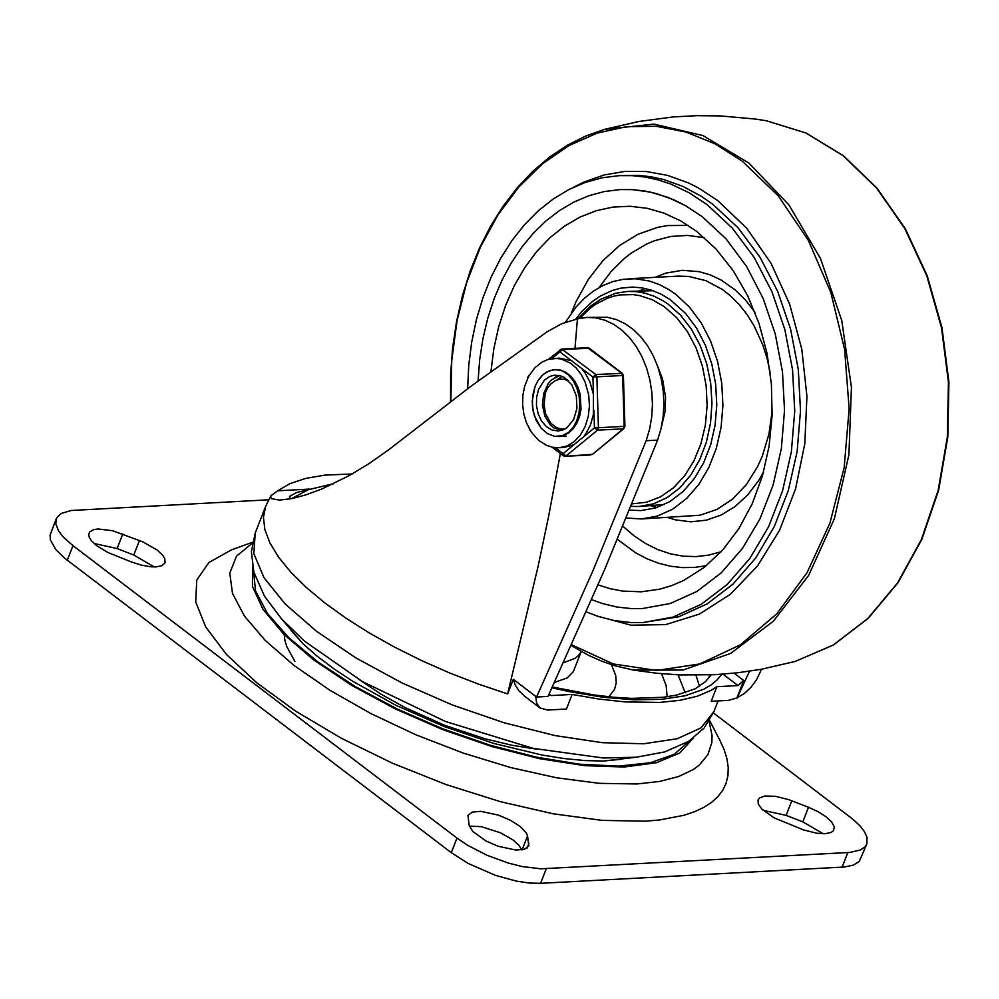 <?xml version="1.0" encoding="UTF-8"?>
<svg xmlns="http://www.w3.org/2000/svg" width="999" height="999" viewBox="0 0 999 999"><rect width="100%" height="100%" fill="white"/><g stroke="black" fill="none" stroke-linecap="round" stroke-linejoin="round"><path stroke-width="1.5" d="M711.088 674.887L705.494 681.643L695.254 688.798L676.798 695.042L663.523 697.252L631.605 698.388L613.398 697.24L593.968 694.954L552.372 687.025M574.987 348.351L577.434 318.881L586.65 317.42L595.841 317.869L604.919 320.204L613.698 324.35L621.977 330.219L629.545 337.687L636.263 346.578L641.957 356.705L646.515 367.832L649.825 379.695L651.823 392.058L652.447 404.62L651.698 417.095L649.587 429.233L646.166 440.721L657.617 440.122L604.582 569.742L548.001 696.415L536.55 697.027L513.324 679.332L515.172 684.927L519.055 690.958L524.475 696.116L540.059 707.979L547.514 710.039L566.421 709.028L572.102 694.442L599.5 699.138L625.287 701.922L660.064 702.422L680.107 700.299L697.24 696.253L711.176 690.334L716.882 686.7L711.201 701.286L728.508 700.361L736.937 697.926L743.718 680.506L738.011 685.576L723.039 674.175M586.65 317.42L607.292 317.257L616.383 319.593L625.149 323.738L633.428 329.608L640.996 337.075L647.714 345.979L653.408 356.094L657.966 367.22L661.276 379.083L663.274 391.446L663.898 404.008L663.149 416.496L661.038 428.621L657.617 440.122M577.434 318.881L561.688 323.726L547.315 331.668L470.679 386.476L388.511 449.925L368.881 463.711L349.563 475.412L322.19 488.836L305.969 494.855L292.07 498.551L279.633 500.099L271.815 498.751L270.692 497.415L270.941 495.754L277.697 490.784L309.478 489.085L291.596 498.651M352.135 473.963L324.925 475.112L305.844 478.359L290.01 483.603L277.697 490.784M270.941 495.754L265.672 506.243L263.436 517.345L264.885 529.67L269.98 543.056L278.659 557.28L290.759 572.102L306.106 587.3L324.45 602.634L345.492 617.857L368.918 632.729L394.343 647.002L421.366 660.476L449.55 672.914L478.459 684.115L507.629 693.93L513.324 679.332M608.778 696.79L614.547 689.435L616.258 682.866L615.709 675.499L611.45 664.672M667.132 696.79L666.208 685.789L661.588 673.726M333.691 483.666L296.815 492.47L289.523 496.416L290.459 498.863M507.629 693.93L538.086 566.408L548.663 516.108L560.377 453.534M646.166 440.721L593.131 570.354L536.55 697.027M549.075 694.118L550.986 695.566L572.102 694.442M716.882 686.7L738.011 685.576M736.937 697.926L744.317 693.531L750.948 687.337L756.443 679.869L761.625 669.205M749.537 671.203L737.05 698.014M709.19 676.822L709.677 674.949M535.714 696.39L536.65 703.246L540.059 707.979M550.986 695.566L548.913 694.467M154.271 566.945L133.779 555.032L117.095 548.551L94.106 543.506M131.281 561.913L141.309 565.122L150.674 566.77L156.019 566.908L162.038 565.634L165.085 562.762L164.785 558.566L162.737 555.282L157.13 550.012L142.77 541.82L112.75 530.756L98.039 528.971L93.719 529.62L89.635 531.992L88.699 534.39L89.273 537.3L91.321 540.596L96.928 545.866L108.067 552.572L131.281 561.913M527.547 835.963L526.373 833.079L520.404 826.66L510.539 820.316L498.476 815.122L480.769 811.338L472.177 812.125L467.944 815.471L469.18 825.436L472.764 831.468L486.176 841.096L498.251 846.29L515.959 850.062L524.55 849.275L528.783 845.941L527.547 835.963L522.127 849.837M521.69 849.899L518.831 845.142L513.111 840.009L500.586 832.816L481.306 826.673L469.343 826.086M763.149 810.339L786.126 815.371L802.821 821.865L823.313 833.778M808.503 807.279L818.106 811.7L826.173 816.845L831.78 822.102L834.315 826.91L833.478 830.718L831.093 832.467L825.074 833.728L816.745 833.241L803.683 829.969L774.05 817.831L761.925 809.153L758.316 804.133L758.029 799.937L759.702 797.851L764.784 796.028L775.411 796.29L788.473 799.562L808.503 807.279L802.821 821.865M537.087 749.213L512 745.266L485.364 738.885L444.455 725.224L405.082 707.579L381.156 694.255L360.015 680.182M709.565 720.454L719.954 740.396L724.225 749.862L726.985 758.94L728.234 767.569L727.934 775.699L726.098 783.291L722.752 790.296L717.894 796.678L711.563 802.397L703.796 807.404L694.63 811.7L684.128 815.246L659.34 820.004L645.204 821.19L602.135 820.379L553.221 813.798L500.487 801.697L446.141 784.59L392.432 763.199L341.596 738.398L295.754 711.226L256.805 682.816L226.373 654.345L205.719 626.985L195.717 601.898L196.753 580.119L208.816 562.549L231.381 549.912L252.51 542.27M624.912 765.896L623.826 767.032M294.855 661.4L286.738 646.49L284.915 640.509L284.078 633.004M554.507 682.417L567.207 677.921L573.326 671.628L581.243 651.523L578.296 655.731L574.949 658.378L563.548 662.674M546.278 868.743L540.584 883.328L844.267 867.02L853.333 865.122L859.265 861.438L866.857 843.88L864.959 846.852L860.476 849.937L849.949 852.434L540.871 868.805L522.09 866.533L508.229 863.049L487.137 855.331L467.807 845.391L456.98 838.086L72.964 545.654L63.436 537.175L58.641 531.043L55.719 523.601L56.743 517.782L61.314 513.436L71.129 510.501L268.831 499.787M540.584 883.328L529.308 883.041L516.408 881.118L495.454 875.361L468.231 863.473L451.298 852.671L64.585 558.116L55.907 549.675L50.375 539.935L50.125 534.915L56.244 518.831M866.857 843.88L867.045 837.349L864.46 831.668L859.664 825.524L852.821 819.168L713.386 712.924M702.285 216.733L685.664 205.744L668.281 197.502L650.361 192.095L632.192 189.61L620.042 189.598L604.333 191.546L588.911 195.717L573.938 202.048L559.577 210.477L545.991 220.916L533.291 233.254L521.653 247.365L511.176 263.087L501.973 280.257L494.143 298.701L487.787 318.206L482.954 338.574L479.695 359.59L478.059 381.019L479.695 359.59L482.954 338.574L487.787 318.206L494.143 298.701L501.973 280.257L511.176 263.087L521.653 247.365L533.291 233.254L545.991 220.916L559.577 210.477L573.938 202.048L588.911 195.717L604.333 191.546L620.042 189.598L632.192 189.61L644.33 190.934L656.38 193.569L674.138 199.937L685.664 205.744L702.285 216.733L726.036 238.836L746.553 266.396L763.161 298.476L775.261 333.978L782.467 371.69L784.515 410.339L781.355 448.613L773.076 485.189L759.964 518.843L742.469 548.414L721.191 572.902L696.852 591.47L670.279 603.496L642.369 608.553L670.279 603.496L696.852 591.47L721.191 572.902L742.469 548.414L759.964 518.843L773.076 485.189L781.355 448.613L784.515 410.339L782.467 371.69L775.261 333.978L763.161 298.476L746.553 266.396L726.036 238.836L702.285 216.733M591.645 599.662L602.335 603.508L616.808 607.005L631.418 608.603L642.369 608.553L631.418 608.603L616.808 607.005L602.335 603.508L591.645 599.662M450.861 401.336L451.735 360.627L457.043 320.754L466.67 282.617L480.419 247.065L497.964 214.91L518.918 186.863L542.819 163.549L569.105 145.492L597.215 133.104L626.498 126.661L656.318 126.299L685.988 132.043L714.847 143.744L742.257 161.164L778.371 195.979L808.366 240.434L830.806 292.407L844.617 349.413L849.138 408.753L844.167 467.569L829.932 523.089L807.105 572.627L776.785 613.861L740.421 644.792L699.725 663.96L656.668 670.454L613.286 663.96L571.653 644.792M586.301 611.888L598.239 616.445L614.447 620.604L630.819 622.539L643.119 622.514L672.889 617.12L701.236 604.295L727.197 584.49L749.899 558.366L768.556 526.823L782.529 490.934L791.358 451.91L794.742 411.089L792.557 369.867L784.864 329.633L771.952 291.77L754.245 257.555L732.354 228.147L707.017 204.57L689.298 192.857L670.754 184.053L658.054 179.87L645.204 177.06L632.255 175.649L619.305 175.624L602.085 177.81L585.202 182.467L568.831 189.573L553.159 199.038L538.374 210.739L524.625 224.575L512.087 240.372L500.874 257.954L491.133 277.11L482.979 297.652L476.486 319.33L471.728 341.92L468.768 365.135L467.632 388.736M629.57 510.114L640.958 510.589L655.844 507.892L670.017 501.486L683.004 491.583L694.355 478.521L703.683 462.749L710.676 444.805L715.084 425.287L716.783 404.882L715.684 384.265L711.837 364.148L705.381 345.217L696.54 328.109L685.589 313.411L670.017 299.513L661.001 294.131L651.623 290.234L642.007 287.862L632.292 287.063L620.491 288.224L612.075 290.547L599.974 296.266L592.382 301.523L581.893 311.426L575.636 319.268M645.391 288.511L639.585 290.784M651.061 505.856L657.067 507.492M490.946 371.578L493.831 348.701L498.738 326.573L505.581 305.494L514.26 285.801L524.662 267.757L536.625 251.648L549.974 237.7L564.51 226.111L580.032 217.07L596.291 210.689L613.074 207.068L630.119 206.269L647.19 208.304L664.01 213.137L680.681 220.866L696.59 231.318L715.983 248.963L733.141 270.567L747.602 295.579L758.978 323.326L766.982 353.072L771.39 384.041L772.102 415.397L769.08 446.328L762.399 476.011L752.272 503.658L738.923 528.546L722.739 549.999L704.133 567.469L683.591 580.481L671.84 585.551L659.79 589.16L641.308 591.808L622.652 591.083L610.277 588.723L598.064 584.902M626.323 518.006L641.408 518.968L657.417 516.071L672.652 509.178L686.6 498.526L698.801 484.49L708.84 467.532L716.345 448.251L721.091 427.272L722.914 405.332L721.74 383.179L717.607 361.551L710.664 341.196L701.148 322.802L689.385 307.005L675.761 294.33L669.467 289.96L659.627 284.703L649.45 281.044L635.576 278.771L623.364 279.27L612.999 281.556L602.959 285.527L593.369 291.134L584.39 298.301L576.136 306.905L565.384 322.265M657.667 366.358L662.512 378.921L665.559 397.24L665.134 411.213L661.001 428.796M664.385 504.52L638.985 506.493L653.446 503.858L667.207 497.577L679.795 487.874L690.759 475.087L699.737 459.652L706.405 442.107L710.526 423.077L711.975 403.209L710.689 383.191L706.718 363.723L700.187 345.467L691.345 329.083L680.481 315.11L667.981 304.058L662.537 300.499L654.07 296.216L645.342 293.256L636.45 291.646L627.522 291.433L652.971 290.697M561.838 430.344L553.858 427.934L550.312 424.937L544.855 416.171L542.445 405.107L543.681 393.569L548.226 383.591L551.585 379.845L559.79 375.562M557.105 379.82L562.187 376.361M544.03 404.682L545.541 413.798L550.861 423.276L556.58 427.659L560.839 428.933L565.172 428.896M568.643 380.881L564.135 379.208L559.502 379.17L555.069 380.781L550.536 384.228L547.402 388.311L545.192 393.419L544.08 405.207M567.37 379.657L566.071 379.72M535.014 386.488L537.974 380.582L541.833 375.736L546.391 372.177L553.196 369.705L560.451 370.08L565.759 372.277L570.616 376.024L574.775 381.131L578.021 387.325L580.207 394.318L581.006 409.228L579.57 416.421L576.997 422.927L573.401 428.434L568.98 432.679L563.936 435.439L554.82 436.376L547.589 433.716L541.208 428.259L534.44 415.959L532.405 406.106L532.604 395.979L535.014 386.488L537.974 380.582L543.294 374.388L549.725 370.604L556.468 369.518L562.524 370.991L568.231 374.787L573.126 380.582L576.885 388.099L579.17 396.753L579.782 404.995L578.958 413.124L576.685 420.879L573.139 427.422L568.681 432.342L561.138 436.201L554.82 436.376L547.589 433.716L541.208 428.259L536.238 420.492L533.154 411.126L532.217 401.011L535.014 386.488M538.636 389.248L536.625 397.152L536.463 405.594L538.161 413.798L541.545 421.029L546.341 426.598L552.072 430.02L558.241 430.981L562.737 430.032L566.945 427.734L573.626 419.617L576.96 408.204L576.298 395.766L571.765 384.777L564.26 377.41L559.84 375.574L553.783 375.262L549.487 376.598L544.318 380.282L538.636 389.248M559.103 375.399L554.595 377.659L559.103 375.399M551.86 358.604L562.837 349.425L589.348 348.251L587.499 347.689L561.738 349.063L595.779 374.513L592.931 377.035L623.401 375.474L622.302 373.339L595.779 374.513L596.878 376.923L598.426 427.747L594.467 427.872L597.477 430.182L623.239 428.808L624.937 426.311L598.426 427.747L597.477 430.182L566.071 455.931L563.061 453.621L563.286 455.744L551.985 447.152M528.334 376.96L529.582 374.725M587.499 347.689L621.553 373.139L622.639 375.549L624.188 426.373L623.239 428.808L592.519 454.308L565.122 456.318L563.286 455.744M559.128 447.739L563.911 447.477L573.901 444.742L583.628 436.763L585.913 433.716L590.509 424.862L593.344 414.66L593.456 394.58L589.984 382.068L585.164 372.989L581.555 368.381L571.353 360.614L559.14 358.104L548.014 359.478L541.995 362.113L534.84 367.794L528.521 376.598L524.625 386.351L522.877 395.392L522.614 404.77L523.838 414.073L526.51 422.902L531.443 432.267L538.711 440.422L546.49 445.342L552.722 447.302L559.128 447.739L566.982 445.979L574.225 441.645L580.407 435.015L585.189 426.461L588.261 416.508L589.46 405.756L588.686 394.842L585.077 382.005L581.181 374.45L576.286 368.094L570.566 363.174L561.013 358.928L554.37 358.354M721.728 674.275L717.12 679.907L711.126 684.902L703.758 689.235L685.152 695.754L661.763 699.312L634.215 699.812L603.209 697.252L569.555 691.683L552.01 687.811M255.245 532.991L253.833 553.608L263.986 577.672L285.19 603.983L316.408 631.206L356.044 658.004L402.135 683.004L452.347 704.969L504.183 722.789L555.032 735.576L602.347 742.682L643.743 743.768L677.172 738.761L700.923 727.909L713.835 711.775L704.195 727.959L688.736 741.295L664.722 751.91L636.213 757.23L603.209 757.991L533.141 748.363L445.392 721.465L362.412 681.593L304.62 641.221L281.656 619.018L264.46 596.166L253.846 572.102L251.386 551.648L255.245 532.991L265.672 506.243M699.512 686.4L695.978 675.237M685.202 692.819L678.109 674.849M734.09 673.176L743.718 680.506M139.473 540.447L133.779 555.032M122.777 533.966L117.095 548.551M528.971 843.268L527.11 848.026M791.82 800.786L786.126 815.371M624.75 758.016L621.503 759.228M291.096 630.419L289.535 627.322M637.075 757.142L603.546 761.026L585.064 760.576L564.36 758.578L541.945 755.019L493.756 743.418L443.968 726.46L395.841 705.244L352.522 681.168L333.604 668.606L317.02 656.068L303.097 643.893L281.044 618.331M689.235 740.983L674.412 754.22L650.449 762.736L618.431 766.121L579.82 764.235L536.363 757.142L490.059 745.192L443.007 728.908L397.352 709.053L355.182 686.5L318.394 662.312L288.699 637.574L267.42 613.398L255.532 590.921L253.584 571.128M693.144 738.273L679.757 752.996L656.393 762.736L624.175 767.02L584.665 765.659L539.785 758.703L491.695 746.49L442.732 729.62L395.279 708.903L351.611 685.339L313.861 660.077L283.853 634.34L263.049 609.378L252.435 586.388L252.547 566.495M709.09 721.228L712.087 735.764L711.85 742.482L707.904 754.67L699.412 764.997L693.506 769.405L678.521 776.573L659.552 781.455L636.975 783.965L599.363 783.341L556.743 777.809L510.776 767.594L463.249 753.084L416.021 734.852L370.941 713.598L329.745 690.172L294.043 665.459L265.247 640.446L244.443 616.083L232.48 593.344L229.795 573.114L236.501 556.156L252.347 543.156M72.964 545.654L67.283 560.239M456.98 838.086L451.298 852.671M847.801 852.597L842.12 867.182M766.333 120.742L805.893 132.979L843.144 155.707L876.56 187.999L904.807 228.546L926.747 275.724L941.483 327.635L948.438 382.167L947.327 437.137L938.173 490.309L921.378 539.56L897.601 582.879L867.806 618.531L833.191 645.079L795.154 661.45L833.416 645.004L868.168 618.369L898.051 582.667L921.852 539.348L938.66 490.147L947.814 437.038L948.925 382.142L941.982 327.684L927.247 275.849L905.306 228.709L877.022 188.162L843.518 155.832L806.131 133.042L766.333 120.742L754.819 118.993L720.017 115.896L696.703 115.672L673.413 116.908L638.748 121.503L604.707 129.346L585.576 136.089L567.107 145.392L549.487 157.155L532.867 171.266L517.42 187.575L503.296 205.931L490.609 226.136L479.495 248.014L470.067 271.353L462.4 295.916L456.568 321.466L452.634 347.764L450.624 374.538L450.574 401.548M604.67 129.346L653.895 124.113L702.959 135.577L748.888 163.049L788.873 204.845L820.466 258.429L841.757 320.517L851.435 387.337L848.913 454.795L834.352 518.793L808.628 575.436L773.326 621.241L730.581 653.446L683.004 670.054L633.516 670.092L615.247 665.858L601.748 661.201L588.486 655.319L571.291 645.591M619.305 175.624L638.011 175.337L650.961 176.748L663.823 179.57L682.767 186.351L701.061 196.141L712.774 204.271L738.111 227.847L760.014 257.243L777.709 291.458L790.621 329.32L798.313 369.555L800.499 410.789L797.127 451.598L788.286 490.621L774.312 526.51L755.656 558.054L732.954 584.178L706.992 603.983L678.646 616.808L643.119 622.514M596.753 615.946L631.018 625.199L665.721 624.587L699.312 614.135L730.369 594.305L757.504 565.946L779.557 530.307L795.554 488.936L804.819 443.631L806.93 396.366L801.797 349.188L789.647 304.158L771.016 263.249L746.703 228.234L717.781 200.624L698.351 187.924L688.261 182.854L667.544 175.374L646.39 171.528L625.137 171.391L604.145 174.95L583.741 182.155L573.876 187.1M617.432 539.385L635.651 552.809L646.977 558.778L658.628 563.261L670.491 566.208L682.479 567.607L694.48 567.432L706.355 565.696M688.211 225.412L667.807 225.549L657.717 227.322L638.111 234.228L619.705 245.417L602.959 260.614L588.336 279.408L576.223 301.311L571.216 313.236M721.141 551.76L708.653 555.132L695.916 556.605L683.104 556.168L670.341 553.821L657.804 549.6L645.629 543.556L633.965 535.751L622.901 526.248M599.113 287.55L610.889 271.79L624.25 258.554L631.43 252.972L646.64 244.031L654.582 240.697L670.941 236.438L687.649 235.427L704.382 237.687M628.608 278.771L678.234 276.124L688.673 276.423L705.893 280.657L722.265 289.41L730.082 295.517L738.948 304.283L746.99 314.448L754.095 325.824L762.786 344.83L767.12 358.491L770.217 372.727M772.239 410.477L768.955 434.115L762.262 456.218L757.704 466.408L746.428 484.54L732.629 499.088L716.882 509.465L699.837 515.247L641.408 518.968M754.919 312.188L745.429 299.975L734.839 289.623L720.853 279.882L710.139 274.862L699.088 271.653L682.28 270.304L665.671 273.164L654.994 277.36M667.807 517.569L675.424 519.855L690.883 521.803L706.268 520.179L721.153 515.034L735.114 506.53L747.751 494.892L758.716 480.444L763.461 472.302M579.782 318.319L590.147 308.266L595.779 304.195L607.729 298.102L613.973 296.129L620.342 294.88L633.229 294.618L639.672 295.592L652.31 299.75L664.335 306.73L676.735 317.732L687.462 331.68L696.141 348.052L702.447 366.283L706.156 385.689L707.13 405.569L705.344 425.237L700.861 443.943L693.843 461.038L684.527 475.899L673.276 487.987L660.476 496.865L646.59 502.222L632.13 503.846M548.276 359.403L561.738 349.063L560.114 349.687L559.977 351.96L571.353 360.614M581.555 368.381L592.931 377.035L593.456 394.58M573.901 444.742L563.061 453.621L555.232 447.652M530.469 430.769L529.907 429.857M593.943 410.339L594.467 427.872L583.628 436.763M718.081 700.923L713.835 711.775M621.553 759.215L603.546 761.026M291.159 630.544L303.097 643.893M633.553 670.092L656.63 673.239L679.869 674.924L714.834 674.712L738.061 672.727L761.113 669.305L795.154 661.45M627.522 291.433L615.784 293.244L600.811 299.238L590.409 306.268L578.096 318.706M638.985 506.493L631.093 506.393M566.171 436.151L558.541 436.563M624.937 426.311L623.401 375.474M622.302 373.339L589.348 348.251M592.519 454.308L623.925 428.559M528.708 375.437L527.684 377.684M529.245 428.683L530.332 430.669M590.896 454.945L565.122 456.318"/></g></svg>
